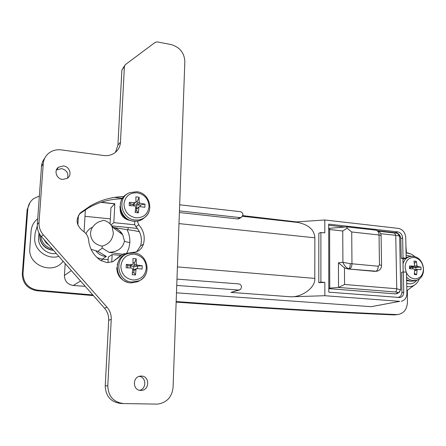 <?xml version="1.0" encoding="UTF-8"?>
<svg xmlns="http://www.w3.org/2000/svg" width="446" height="446" viewBox="0 0 446 446"><rect width="100%" height="100%" fill="white"/><g stroke="black" fill="none" stroke-linecap="round" stroke-linejoin="round"><path stroke-width="0.67" d="M120.113 209.219C120.403 214.961 123.33 218.618 128.905 220.196M93.404 295.609L37.035 290.742C27.68 289.058 22.768 283.572 22.3 274.279L27.128 209.798L30.044 202.484M407.36 290.329L407.41 302.41C407.025 309.061 404.059 313.075 398.512 314.441L394.392 314.909C329.683 312.261 256.935 307.996 176.148 302.109M242.892 215.658L296.473 221.902M176.75 285.429L238.621 290.051L240.595 289.37L241.542 287.196C241.409 285.329 240.478 284.23 238.749 283.912L176.978 279.107M179.448 210.886L240.126 217.598L241.336 217.442L242.986 214.95C242.853 213.138 241.944 212.051 240.249 211.677L179.666 204.798M241.336 217.442L238.666 218.813L237.562 218.914L240.126 217.598M239.469 289.978L230.928 292.409L238.621 290.051M401.891 292.643L403.747 292.269L403.335 271.937L401.506 272.378M398.378 297.532L398.763 297.242M395.228 232.706L397.732 231.892L328.685 224.137L328.802 292.163L400.051 297.521C402.409 296.885 403.641 295.135 403.747 292.269M107.993 262.644L108.294 257.074L112.152 254.582L120.788 255.329M111.762 262.07L112.152 254.582M177.419 266.903L314.787 278.388L314.859 237.802L178.985 223.602M176.482 292.832L371.156 306.681L399.794 301.345L324.855 295.715L324.844 282.402L320.886 282.078L320.897 232.466L318.834 233.252L318.795 282.636L324.844 282.402M320.897 232.466L324.805 232.884L324.8 219.984L294.226 222.052M296.222 222.275L297.805 222.454C308.677 224.717 314.363 229.829 314.859 237.802M314.787 278.388C315.779 287.079 302.589 297.181 290.909 296.802L230.928 292.409M324.855 295.715L290.909 296.802M398.512 314.441L396.606 314.553C331.328 311.865 257.849 307.534 176.17 301.546M405.899 245.512L406.451 252.787M92.835 294.962L37.787 290.19C28.377 288.484 23.443 282.965 22.98 273.638L27.819 208.828C28.343 204.536 30.35 201.096 33.84 198.509L39.359 196.039M80.553 281.019L73.261 285.485L85.236 286.338M73.261 285.485C67.58 284.515 64.631 281.175 64.414 275.472L65.183 263.569M399.794 301.345L371.156 306.681M402.916 259.115L406.172 258.245L405.732 237.462C405.197 232.405 402.749 229.383 398.384 228.391L324.8 219.984M401.333 301.267C404.896 300.32 406.758 297.688 406.914 293.373L406.468 272.222L403.335 271.937M397.732 231.892C400.647 232.55 402.286 234.574 402.638 237.947L400.82 238.51M401.467 258.362L403.045 257.939L402.638 237.947M403.045 257.939L406.172 258.245M78.446 215.407L77.849 225.035M122.477 198.303L114.477 197.394M179.387 212.525L237.562 218.914M85.381 209.731L84.06 231.792M134.826 224.79L113.836 222.654L114.834 203.738L101.209 202.233M110.073 223.892L110.931 207.825L114.834 203.738M100.857 202.345L114.672 203.872M110.937 224.929L113.836 222.654M111.561 225.843L137.413 228.43M320.886 282.078L318.795 282.636M125.527 254.66L109.03 252.347C117.527 251.979 122.678 248.238 124.484 241.113L122.728 234.724C120.375 230.76 116.874 228.224 112.241 227.12M113.925 227.532L127.077 229.651C129.111 233.743 130.031 238.03 129.842 242.512L128.972 247.887L126.943 252.882M139.481 231.848C136.214 230.916 132.077 230.186 127.077 229.651M119.773 232.533L121.312 232.628M84.985 216.31L110.34 218.886M102.028 246.175C108.729 244.358 112.509 240.004 113.368 233.124L112.119 226.863C110.279 223.312 107.391 221.127 103.455 220.313L98.053 222.197C93.359 225.079 90.85 228.776 90.521 233.286C90.722 240.104 94.558 244.397 102.028 246.175L102.34 248.154L97.847 251.327L91.073 249.308M85.955 233.648C87.154 231.039 89.111 228.988 91.815 227.493M97.847 251.327L106.36 256.461C102.335 256.311 98.923 254.543 96.124 251.154M403.178 271.971L402.905 258.507L401.227 258.34L400.837 238.822C400.48 235.455 398.852 233.442 395.942 232.784L377.885 230.766M397.353 297.449L398.211 297.387C400.564 296.746 401.79 295.001 401.902 292.147L401.746 272.322M344.535 227.042L328.685 225.275M397.258 293.479L395.713 293.92L328.797 288.64M376.725 271.263L347.49 268.916L344.468 267.856L344.563 284.487L338.542 287.453L338.442 262.772L344.468 267.856M338.442 262.772L342.913 262.326L350.261 263.658C350.194 266.396 349.736 268.102 348.889 268.787C346.319 267.929 344.329 265.771 342.913 262.326L342.745 230.989L329.627 229.534L329.745 288.144L338.542 287.453L395.195 291.979C397.353 292.175 398.194 292.442 397.726 292.782L395.713 293.92M329.745 288.144L328.797 288.267M342.745 230.989L347.122 228.224L346.709 226.88L329.995 228.268M328.696 229.406L329.767 228.246M329.025 228.96L329.627 229.534M351.721 231.981L351.961 263.781L378.23 266.223L379.479 264.885L379.044 234.975L351.721 231.981L347.122 228.224M67.513 178.194C68.74 173.254 66.744 170.06 61.526 168.605L56.38 170.021M62.596 179.437L67.318 178.328C72.436 175.194 69.732 166.453 63.494 165.945L58.56 167.166C53.615 170.4 56.436 178.985 62.596 179.437M139.604 390.295C146.734 388.873 146.4 377.048 139.236 376.368M140.758 390.428L141.438 390.406C149.817 390.083 149.739 375.961 141.393 376.073L140.451 376.112C132.222 376.653 132.49 390.601 140.758 390.428M123.882 196.569C112.152 196.848 101.119 199.875 90.783 205.651L80.971 212.402C75.274 218.919 75.904 225.102 82.85 230.95C86.256 233.152 88.18 236.224 88.62 240.165C89.523 248.517 93.409 255.201 100.283 260.219L106.867 262.599L112.715 261.73L123.592 253.83L136.392 251.89C139.888 250.396 142.235 247.831 143.428 244.196C145.335 237.01 143.768 230.526 138.723 224.756L137.346 221.11M155.186 42.364L125.281 64.692L124.401 66.521L120.465 142.185C120.119 146.879 118.051 150.553 114.243 153.212C111.138 155.219 107.637 155.989 103.734 155.52L61.197 149.889C56.531 149.338 52.411 150.419 48.843 153.129C45.492 155.86 43.624 159.395 43.234 163.738L39.031 222.493C38.78 227.07 40.19 231.156 43.256 234.763L107.023 307.199C110 310.695 111.411 314.748 111.244 319.364L107.787 385.807C108.278 396.399 113.568 402.314 123.654 403.558L157.416 404.121C166.692 402.771 171.911 397.224 173.059 387.485L184.845 61.481C184.304 52.678 179.632 47.014 170.829 44.483L157.321 41.918L155.186 42.364M124.401 66.521L121.87 70.133L117.922 145.022L120.465 142.185M121.87 70.133L124.568 65.713M123.118 403.541L120.927 403.463C110.948 402.236 105.719 396.388 105.239 385.924L107.787 385.807M111.244 319.364L108.696 320.256L105.239 385.924M108.696 320.256C108.863 315.696 107.475 311.687 104.526 308.236L107.023 307.199M43.256 234.763L41.484 236.67L104.526 308.236M41.484 236.67C38.451 233.107 37.057 229.066 37.302 224.544L39.031 222.493M43.234 163.738L41.489 166.442L37.302 224.544M41.489 166.442C41.734 163.37 42.805 160.638 44.7 158.258M115.481 152.287L117.922 145.022M113.262 261.495L120.058 255.853M136.588 251.812L140.596 245.913C142.491 238.8 140.942 232.394 135.952 226.691C134.525 225.001 134.224 223.184 135.054 221.244M122.159 198.805C110.234 198.955 99.018 201.966 88.514 207.842L79.31 214.108M43.853 239.357L46.016 242.724L49.105 245.317M53.598 250.423C44.366 248.662 39.7 243.215 39.599 234.089M51.803 250.161C45.475 248.779 41.523 245.016 39.939 238.872M402.922 259.427L403.859 258.864M409.707 281.097L406.64 280.562M406.479 272.863C408.413 276.442 411.106 278.449 414.551 278.889C420.099 278.717 423.059 275.411 423.438 268.977C422.73 262.46 419.602 258.608 414.055 257.414C408.508 257.498 405.514 260.782 405.079 267.26L406.167 272.194M414.44 273.365L416.631 274.708L414.278 274.496L414.724 269.836L413.994 268.944L409.573 268.715L409.512 265.961L414.128 266.178L414.618 265.431L413.966 261.066L416.313 261.295L416.965 265.66L417.69 266.546L413.581 267.561L420.979 267.048L421.052 269.785L417.59 269.306L417.071 270.053L414.685 270.627M416.631 274.708L417.071 270.053M414.641 280.841L410.983 281.298L406.629 279.837M402.933 259.789L403.864 258.858M406.15 257.431L410.287 256.472M420.979 267.048L417.69 266.546M410.08 267.148L409.545 267.126M410.326 268.743L410.203 267.154M412.656 268.86L412.628 267.555L410.292 267.338M415.845 267.572L415.895 269.713M413.581 267.561L412.901 267.321L412.912 266.479M414.401 263.463L416.313 261.295M120.336 203.833L120.459 203.159M134.932 221.238L132.813 221.188C124.646 219.516 120.353 214.526 119.935 206.219L120.175 206.019M137.156 192.778C129.535 192.633 125.142 196.329 123.971 203.867C124.367 211.61 128.37 216.265 135.974 217.838C143.606 217.86 147.955 214.13 149.014 206.649C148.613 199.028 144.66 194.406 137.156 192.778M138.355 212.859L135.144 212.513L135.696 206.994L134.776 205.918L129.184 205.573L129.34 202.35L135.467 202.601L135.941 201.848L135.885 196.831L139.085 197.199L139.146 202.211L140.061 203.281L137.769 205.065L140.373 205.06L144.995 204.106L144.85 207.301L139.408 206.57L136.621 209.096L136.85 211.125L138.355 212.859L138.907 207.345M145.413 216.806L142.402 219.315C139.821 220.842 136.989 221.461 133.9 221.171C120.219 220.441 115.09 199.769 127.121 194.099M144.995 204.106L140.061 203.281M130.645 205.634L130.723 203.984L129.34 202.35M133.449 205.812L133.276 204.374L130.723 203.984M135.606 208.148L136.532 208.249L136.677 205.071L133.499 204.72M136.85 211.125L135.328 210.958M140.373 205.06L140.306 206.543M137.769 205.065L137.011 204.792L136.861 204.006L137.301 201.475L139.085 197.199M135.946 201.319L137.301 201.475M136.621 209.096L136.532 208.249M136.677 205.071L137.011 204.792M117.231 265.136L117.571 263.658M134.263 254.164C126.513 254.248 122.037 258.195 120.844 266C121.245 273.967 125.309 278.639 133.047 280.021C140.808 279.804 145.234 275.829 146.316 268.085C145.914 260.247 141.895 255.608 134.263 254.164M135.461 274.981L132.194 274.725L132.757 269.111L131.821 268.035L126.134 267.756L126.296 264.439L132.401 264.656L133.008 263.803L132.964 258.541L136.214 258.819L136.27 264.077L137.201 265.147L134.898 266.379L142.218 265.755L142.073 269.055L136.654 268.509L136.024 269.373L133.733 270.566L133.956 272.746L135.461 274.981L136.024 269.373M140.746 279.926L137.892 281.677L130.962 282.915C115.52 282.535 111.968 258.072 126.675 254.081M142.218 265.755L137.201 265.147M127.623 267.812L127.729 265.582L126.296 264.439M130.277 265.822L127.729 265.582M130.472 267.951L130.338 265.788M132.724 269.579L133.638 269.657L133.794 266.373L130.561 266.111M133.956 272.746L132.44 272.629M137.541 266.39L137.446 268.498M134.898 266.379L134.129 266.089L133.978 265.32L134.424 262.794L136.214 258.819M133.025 262.677L134.424 262.794M133.733 270.566L133.951 269.947L136.437 268.62M133.638 269.657L133.951 269.947M133.794 266.373L134.129 266.089M117.014 267.472L116.785 267.606C116.969 275.076 120.587 279.965 127.64 282.273M37.726 218.724C33.773 221.896 31.566 225.999 31.097 231.045L29.826 248.316C27.724 265.565 53.264 275.204 63.12 261.233M58.822 256.35C47.321 260.118 33.601 249.86 34.755 237.919L35.111 233.041L37.269 226.044M38.953 232.884L38.668 236.843C37.196 246.17 46.769 255.14 56.246 253.428M406.061 252.966L409.946 253.646M411.831 256.316L406.111 255.357M406.702 283.322C410.838 284.531 414.256 283.461 416.96 280.099M416.101 283.807L414.278 285.2C411.998 286.555 409.495 286.99 406.769 286.51M394.392 314.909L396.606 314.553M37.035 290.742L37.787 290.19M22.3 274.279L22.98 273.638M27.128 209.798L27.819 208.828M64.414 275.472L71.36 270.588M109.03 252.347L102.34 248.154M106.36 256.461L102.167 259.198L108.149 259.706M97.139 257.665L102.167 259.198L101.498 260.971M124.484 241.113C125.354 241.687 127.143 242.156 129.842 242.512M344.563 284.487L396.75 288.752L395.753 235.343L380.678 233.682M375.158 271.408L347.49 268.916M399.739 291.991L397.726 292.782M376.508 271.319L377.288 271.118L375.939 271.207C377.355 270.577 378.119 268.916 378.23 266.223M399.661 236.904L399.655 236.492C399.265 235.984 397.966 235.605 395.753 235.343L394.554 233.007L378.682 231.24M395.195 291.979C396.165 291.606 396.684 290.53 396.75 288.752L400.703 289.855M394.437 232.996L394.554 233.007C396.845 232.751 398.546 233.916 399.655 236.492L400.698 289.571L398.858 292.576L396.734 293.769M350.261 263.658L351.961 263.781C351.844 266.513 351.102 268.197 349.742 268.843M379.479 264.885L381.547 265.392L381.101 235.577L379.044 234.975C378.916 232.333 377.84 230.721 375.805 230.136L375.493 230.103M377.288 271.118C380.081 270.187 381.503 268.275 381.547 265.392L381.553 265.571M346.709 226.88L375.805 230.136L378.191 230.928C380.182 232.377 381.152 233.927 381.101 235.577L381.107 235.795M143.428 244.196L140.596 245.913M138.723 224.756L135.952 226.691M80.971 212.402L79.65 213.69M117.627 258.184L115.051 259.762M52.416 249.08C45.47 247.067 41.534 242.568 40.603 235.583M403.011 263.815C404.243 259.672 406.719 257.219 410.437 256.444L413.029 256.372C424.715 257.197 427.77 277.373 416.335 280.305L413.28 280.579C410.794 280.333 408.558 279.202 406.574 277.195M403.39 271.943L403.162 271.224M409.841 267.21L413.933 266.19M412.862 266.68L416.965 265.66M135.177 220.001C120.972 219.237 116.601 197.299 129.663 192.689L136.716 191.719C149.717 192.728 154.829 211.811 143.573 218.178C141.031 219.683 138.232 220.291 135.177 220.001M149.254 210.919C148.234 214.041 146.338 216.455 143.573 218.178L142.402 219.315M132.679 204.502L134.932 202.707M136.861 204.006L139.146 202.211M132.245 282.056C116.646 281.66 113.574 256.745 128.604 253.384L133.761 252.91C148.005 253.584 152.298 275.299 139.096 280.835L132.245 282.056M145.914 273.967C144.454 277.083 142.185 279.369 139.096 280.835L137.892 281.677M129.725 265.955L131.983 264.718M133.978 265.32L136.27 264.077M242.63 216.304L297.805 222.454M112.119 226.863L122.728 234.724C119.5 230.125 116.311 227.683 113.167 227.404M112.71 227.209L112.777 225.966M128.035 229.757L128.147 227.505M397.726 297.482L398.211 297.387M329.533 228.313L328.691 228.631M141.438 390.406L140.668 390.423M90.783 205.651L88.514 207.842M58.56 167.166L56.642 169.82M416.335 280.305L414.078 281.019M417.59 269.306L414.713 269.997M409.958 267.215L414.128 266.178M139.141 206.777L137.039 208.394M133.131 204.469L135.467 202.601M130.076 265.933L132.401 264.656M406.05 252.698L407.778 253.094C409.902 253.272 412.321 254.51 415.036 256.796M406.858 290.703L414.278 285.2C416.073 283.851 417.161 283.572 419.424 278.761"/></g></svg>
